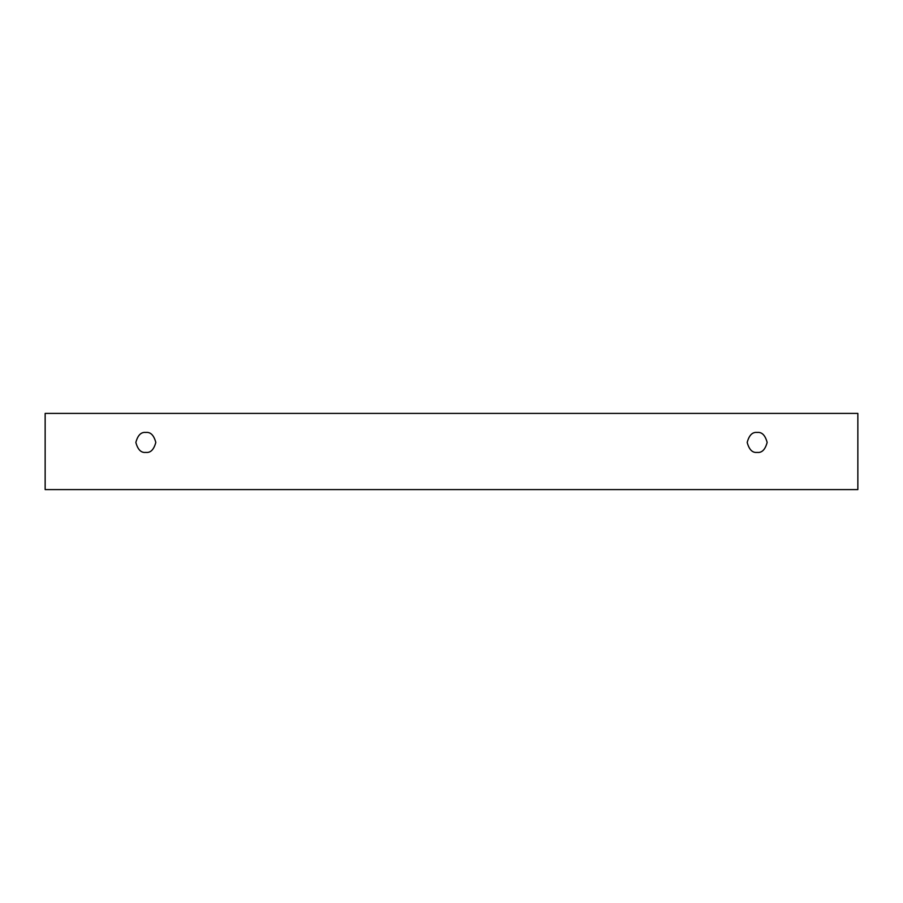 <?xml version="1.0" encoding="UTF-8"?>
<svg xmlns="http://www.w3.org/2000/svg" width="903" height="903" viewBox="0 0 903 903"><rect width="100%" height="100%" fill="white"/><g stroke="black" fill="none" stroke-linecap="round" stroke-linejoin="round"><path stroke-width="1.35" d="M45.15 413.405L857.85 413.405L857.85 489.595L45.15 489.595L45.15 413.405L45.15 489.595L857.85 489.595L857.85 413.405L45.15 413.405M757.165 452.403C752.447 452.979 749.129 449.649 747.187 442.425C749.129 435.212 752.447 431.882 757.165 432.447C761.884 431.882 765.213 435.212 767.144 442.425C765.213 449.649 761.884 452.979 757.165 452.403C761.884 452.979 765.213 449.649 767.144 442.425C765.213 435.212 761.884 431.882 757.165 432.447C752.447 431.882 749.129 435.212 747.187 442.425C749.129 449.649 752.447 452.979 757.165 452.403M145.834 452.403C141.116 452.979 137.787 449.649 135.856 442.425C137.787 435.212 141.116 431.882 145.834 432.447C150.553 431.882 153.871 435.212 155.813 442.425C153.871 449.649 150.553 452.979 145.834 452.403C150.553 452.979 153.871 449.649 155.813 442.425C153.871 435.212 150.553 431.882 145.834 432.447C141.116 431.882 137.787 435.212 135.856 442.425C137.787 449.649 141.116 452.979 145.834 452.403"/></g></svg>
